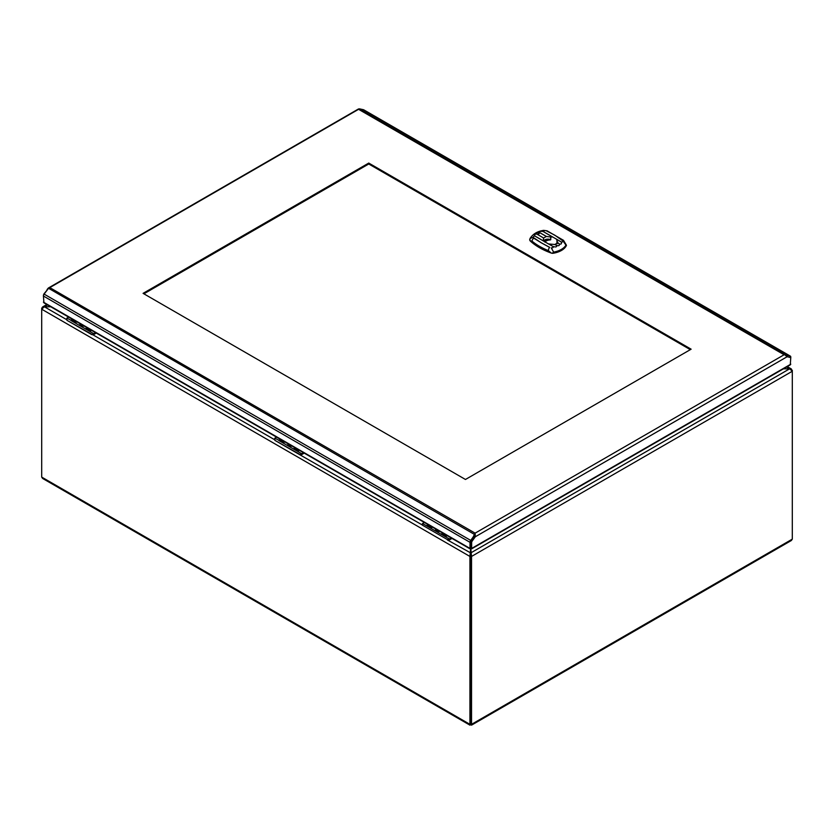 <?xml version="1.0" encoding="UTF-8"?>
<svg xmlns="http://www.w3.org/2000/svg" width="834" height="834" viewBox="0 0 834 834"><rect width="100%" height="100%" fill="white"/><g stroke="black" fill="none" stroke-linecap="round" stroke-linejoin="round"><path stroke-width="1.25" d="M278.879 440.456L280.307 439.309L279.776 439.664L283.737 441.947L283.06 442.677L279.004 440.331A1.355 0.667 126.6 0 1 279.671 439.706L278.9 440.56L301.637 453.696L299.604 454.624L274.886 440.342L299.604 454.259M283.195 442.864L284.821 441.916M72.412 319.286L71.849 319.61L75.8 321.893L75.123 322.633L71.067 320.287A1.355 0.667 126.6 0 1 71.745 319.662L70.963 320.506L93.7 333.652L91.667 334.57L66.949 320.298L91.667 334.215M75.258 322.81L76.895 321.872M424.329 522.459L422.64 523.439A1.522 0.876 180 0 0 422.536 523.502L449.39 539.004A1.522 0.876 180 0 0 449.505 538.952L451.194 537.972M426.643 525.764L426.747 525.629A1.355 0.667 126.6 0 1 427.425 525.013L431.491 527.255L430.688 528.193L432.585 527.224M791.935 370.536L791.341 368.941L783.491 368.805L789.662 368.805L792.3 371.255L471.533 556.445L470.73 548.032L469.928 556.445L470.73 555.976L470.73 724.798L471.533 724.329L471.533 556.445L470.73 555.976L470.73 723.86L469.928 724.329L470.73 724.798L471.533 724.329L470.73 723.86M470.73 724.798L469.928 724.329L469.928 556.445L41.7 309.216L44.338 306.756L50.728 306.756L42.659 306.902L41.7 308.278L41.7 477.1L42.659 478.476L469.969 725.173M470.73 553.87L470.73 555.976L470.73 553.87M792.3 370.317L792.3 539.139L791.341 540.515L471.491 725.173M430.949 528.162L426.799 525.66L428.103 524.638M447.191 535.657L445.679 536.533L446.576 535.303M91.5 330.306L89.989 331.181L90.896 329.951M76.551 321.674L75.904 322.06L76.374 321.57M81.127 324.311A2.846 1.647 0 0 0 81.023 324.749A2.846 1.647 0 0 0 81.596 325.74M436.818 529.673A2.846 1.647 0 0 0 436.714 530.111A2.846 1.647 0 0 0 437.287 531.091M436.536 529.507A3.117 1.804 0 0 0 436.453 529.924A3.117 1.804 0 0 0 437.079 531.008M442.249 533.458L446.013 535.636L445.679 536.533L441.509 534.156L442.781 533.114L442.03 533.552A1.209 0.594 126.6 0 0 441.447 534.083M432.241 527.025L431.595 527.422L432.054 526.921M86.528 328.085L87.101 327.762L86.559 328.106L90.322 330.274L89.989 331.181L85.819 328.804L86.34 328.2A1.209 0.594 126.6 0 0 85.756 328.732L87.038 327.72M80.846 324.155A3.117 1.804 0 0 0 80.762 324.562A3.117 1.804 0 0 0 81.398 325.656M289.064 444.366A2.846 1.647 0 0 0 288.96 444.803A2.846 1.647 0 0 0 289.534 445.783M299.437 450.35L297.915 451.236L298.822 449.995M297.602 451.079L293.745 448.848L294.485 448.15L298.249 450.329L297.613 451.079M289.075 445.262A2.846 1.647 180 0 1 289.617 444.678M81.148 325.218A2.846 1.647 180 0 1 81.68 324.634M436.828 530.57A2.846 1.647 180 0 1 437.37 529.986M435.557 528.944A4.024 2.325 0 0 0 436.714 530.82A4.024 2.325 0 0 0 439.966 531.487M79.866 323.592A4.024 2.325 0 0 0 81.034 325.469A4.024 2.325 0 0 0 84.286 326.136M66.511 319.631L66.856 318.15L71.067 320.287M288.783 444.199A3.117 1.804 0 0 0 288.7 444.616A3.117 1.804 0 0 0 289.325 445.7M284.488 441.718L283.841 442.114L284.3 441.613M449.39 539.004L447.358 539.567L422.64 525.295L422.536 523.502L422.192 524.993M447.358 539.567L422.64 525.295M68.649 317.108L66.949 318.088A1.522 0.876 180 0 0 66.856 318.15L66.949 319.943M91.667 334.57L92.866 334.778A1.522 0.876 180 0 0 93.815 334.528L93.815 333.59A1.522 0.876 180 0 1 93.7 333.652M93.815 333.59L95.503 332.62M287.803 443.636A4.024 2.325 0 0 0 288.96 445.512A4.024 2.325 0 0 0 292.213 446.18M293.61 449.057L294.277 448.244A1.209 0.594 126.6 0 0 293.693 448.786L293.578 448.869M274.438 439.685L274.782 438.194L279.004 440.331M276.575 437.152L274.886 438.131A1.522 0.876 180 0 0 274.782 438.194L274.886 439.998M47.528 304.921L44.338 306.756L66.511 319.558A1.522 0.876 180 0 1 66.574 319.38M447.358 539.932L470.73 552.942L789.662 368.805L786.577 367.023M452.007 538.441L449.505 539.879A1.522 0.876 180 0 1 448.546 540.13M299.604 454.624L422.192 524.92A1.522 0.876 180 0 1 422.265 524.732M300.793 454.822A1.522 0.876 180 0 0 301.752 454.572L301.752 453.644A1.522 0.876 180 0 1 301.637 453.696M93.815 334.528L96.317 333.079M301.752 453.644L303.44 452.664M301.752 454.572L304.243 453.133M92.866 334.778L274.438 439.612A1.522 0.876 180 0 1 274.501 439.435M475.14 534.771L471.179 540.901A1.136 0.657 120 0 0 470.835 541.871L471.637 542.329L471.658 548.835L790.278 364.885L790.799 357.14A2.283 1.314 -60 0 0 790.319 356.097L363.707 109.796A2.283 1.314 120 0 0 363.499 109.713L359.402 108.827L48.893 288.126M471.658 548.835L471.043 548.094M470.626 548.094L470.011 548.835L470.032 542.329A2.283 1.314 -60 0 1 470.72 540.411L473.097 537.106L473.566 537.607L471.179 540.901L471.981 541.37L475.317 536.762L475.109 533.155L473.097 537.106M475.109 534.083L475.109 533.155L50.103 287.782L48.549 288.293L44.108 294.11A2.283 1.314 120 0 0 43.42 296.028L43.941 302.846L470.011 548.835M471.179 540.901L470.835 547.969L470.032 548.438L43.42 302.137M790.799 364.177L471.637 548.438L470.835 547.969L470.835 541.871M786.796 356.368L787.723 355.461L790.111 356.014A2.283 1.314 -60 0 1 790.319 356.097M43.566 295.184L43.42 296.028L470.032 542.329M43.994 294.277L43.42 295.1M47.392 289.7L43.764 294.141M789.84 357.161A1.136 0.657 120 0 0 789.642 357.046L790.799 358.067M474.504 536.293L475.317 536.762L787.129 356.733L790.455 357.505M471.637 542.329L471.981 541.37M690.323 349.654L368.753 163.996L143.896 293.818M787.723 355.461L784.106 354.752L785.67 354.93L359.402 108.827M358.901 109.504L784.106 354.752L475.109 533.155M47.09 289.523L48.362 288.022L358.568 108.92M473.566 537.607L474.953 535.397M48.549 288.293L475.276 534.886M785.461 355.378L787.129 356.733M368.753 163.996L368.753 163.068L691.125 349.185L465.466 479.477L143.083 293.349L368.753 163.068M544.654 241.714L535.011 236.095C534.187 234.667 534.823 234 536.919 234.104C536.325 232.926 537.211 232.415 539.588 232.561C539.077 231.539 540.234 231.174 543.059 231.456L556.601 239.233L557.602 242.913L554.85 244.498L548.668 243.966L553.025 246.499L544.654 241.714L543.372 239.212L543.653 238.034L546.312 236.47L550.784 237.002L550.68 239.671A4.566 2.638 0 0 0 544.008 240.515M556.601 239.233L561.084 241.87C561.908 243.841 561.272 244.508 559.166 243.862C559.833 245.55 558.936 246.072 556.497 245.415C557.07 246.947 555.913 247.312 553.025 246.499C553.536 247.458 552.942 247.917 551.264 247.865L553.64 252.108A18.848 10.884 0 0 0 566.036 244.946L566.39 245.54A18.994 10.967 0 0 1 561.48 250.45A18.994 10.967 0 0 1 552.973 253.286L553.64 252.108L552.16 253.286L551.243 253.056A65.5 37.811 0 0 1 530.101 240.849L529.924 238.931M533.802 238.18L541.37 242.85L533.02 237.336L530.049 238.482L529.705 239.848M556.664 239.348L561.084 241.87L562.147 242.11L563.075 241.026L566.161 245.425A18.973 10.957 180 0 1 561.459 249.919A18.973 10.957 180 0 1 553.682 252.639M552.973 253.286L552.16 253.286M549.637 247.323L541.37 242.85L549.585 247.364A3.044 1.418 111.9 0 0 548.397 250.617L551.243 253.056M544.581 241.599L535.011 236.095L533.948 236.105L533.02 237.336L533.739 238.211A3.044 2.033 129.7 0 0 532.04 241.162A65.438 37.78 0 0 0 548.397 250.617M543.653 238.034L536.919 234.104M550.784 237.002L552.577 236.981L543.059 231.456L544.821 230.518L543.705 230.361C537.565 231.247 533.041 233.895 530.153 238.295L530.153 238.295A18.848 10.884 0 0 0 530.049 238.482A1.522 1.188 28.3 0 0 530.038 238.514L530.153 238.295M546.458 230.872L554.725 235.136L563.075 241.026L554.725 235.136L546.51 230.841A3.044 1.418 111.9 0 1 547.083 230.83L543.737 230.361M557.873 242.246L557.602 242.913L559.166 243.862L557.56 242.965M530.101 240.849L532.04 241.162M554.85 244.498L556.497 245.415L554.944 244.477M556.914 243.57L556.883 243.862A6.286 3.628 0 0 0 556.893 243.778L556.966 240.578M556.893 243.778L556.914 243.236M546.406 236.449L539.588 232.561L546.312 236.47M539.004 233.437L538.076 233.968L539.191 233.728M792.3 539.139L471.533 724.329M446.972 535.532L446.221 535.97M430.99 528.078A1.355 0.886 -67.6 0 1 431.595 527.422M91.292 330.181L90.531 330.618M75.3 322.727A1.355 0.886 -67.6 0 1 75.904 322.06M295.059 447.827L294.339 448.139L294.965 447.775M469.928 724.329L41.7 477.1M299.218 450.224L298.468 450.662M294.454 448.139L295.027 447.806M283.237 442.781A1.355 0.886 -67.6 0 1 283.841 442.114M449.505 539.879L449.505 538.952M790.111 356.014L363.499 109.713M44.108 294.11L470.72 540.411M550.252 239.942A6.286 3.628 0 0 0 546.176 240.995A6.286 3.628 0 0 0 546.114 241.036A6.286 3.628 0 0 0 544.883 242.089M544.175 240.651A4.41 2.544 180 0 1 550.242 239.733A6.432 3.711 0 0 0 546.009 240.849A6.432 3.711 0 0 0 544.758 241.912M566.442 245.238L563.503 240.328A3.044 2.033 129.7 0 0 562.356 239.994L562.293 240.015M530.007 238.576A1.522 1.188 28.3 0 1 530.038 238.514L529.653 240.036M550.763 239.692L550.701 236.992M557.216 243.528A4.566 2.638 180 0 0 556.945 243.288L556.997 240.63M70.953 320.412L72.37 319.255M791.341 368.941L787.296 366.606M42.659 306.902L46.819 304.504M442.729 533.082L441.332 534.177M426.747 525.629L428.061 524.617M470.553 548.136L470.168 547.531M471.127 548.136L471.512 547.531M563.503 240.328L547.083 230.83"/></g></svg>

